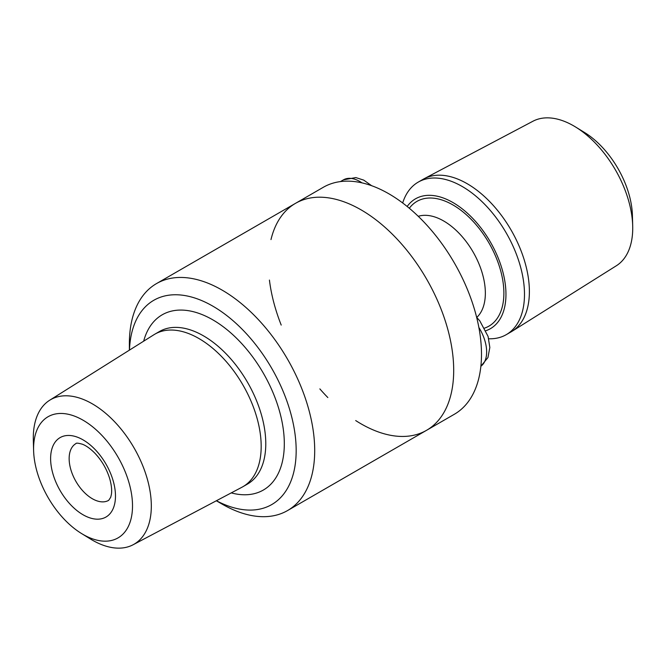 <?xml version="1.0" encoding="UTF-8"?>
<svg xmlns="http://www.w3.org/2000/svg" width="666" height="666" viewBox="0 0 666 666"><rect width="100%" height="100%" fill="white"/><g stroke="black" fill="none" stroke-linecap="round" stroke-linejoin="round"><path stroke-width="1" d="M488.727 338.769A88.062 50.841 -120 0 0 506.252 334.665L511.147 331.843A88.062 50.841 -120 0 0 512.087 331.277L616.333 265.767A83.458 48.185 -120 0 0 632.7 225.94L632.417 215.426A69.955 40.385 -120 0 0 584.54 132.501L575.582 126.998A83.458 48.185 -120 0 0 532.9 121.254L424.042 178.779A88.062 50.841 -120 0 0 423.085 179.312L418.19 182.134A88.062 50.841 -120 0 0 402.68 202.972M632.7 225.94A83.458 48.185 -120 0 0 575.582 126.998M512.087 331.277A88.062 50.841 -120 0 0 511.147 230.153A88.062 50.841 -120 0 0 424.042 178.779M506.252 334.665A88.062 50.841 -120 0 0 506.252 232.983A88.062 50.841 -120 0 0 418.19 182.134M485.88 330.719A74.958 43.273 -120 0 0 487.678 237.554A74.958 43.273 -120 0 0 407.176 206.477M355.694 420.562A131.044 75.658 -120 0 0 426.556 430.311L454.354 414.26A131.044 75.658 -120 0 0 454.354 262.945A131.044 75.658 -120 0 0 323.31 187.288L295.513 203.338A131.044 75.658 -120 0 0 270.987 239.585M269.43 280.07A131.044 75.658 -120 0 0 281.21 325.075M319.855 388.894A131.044 75.658 -120 0 0 327.839 397.552M295.513 203.338A131.044 75.658 -120 0 1 426.556 278.996A131.044 75.658 -120 0 1 426.556 430.311A131.044 75.658 -120 0 0 426.556 278.996A131.044 75.658 -120 0 0 295.513 203.338L156.518 283.583A131.044 75.658 -120 0 0 129.379 342.674A131.044 75.658 -120 0 0 129.379 343.573L129.379 350.158M216.417 500.732A117.94 68.09 -120 0 0 296.162 449.159A117.94 68.09 -120 0 0 213.994 306.835A117.94 68.09 -120 0 0 129.462 350.108M216.333 500.774L222.036 504.062A131.044 75.658 -120 0 0 287.562 510.556A131.044 75.658 -120 0 0 287.562 359.24A131.044 75.658 -120 0 0 156.518 283.583M81.485 533.499L90.451 539.002A83.458 48.185 -120 0 0 133.125 544.746L241.983 487.221A88.062 50.841 -120 0 0 242.94 486.688A88.062 50.841 -120 0 0 242.94 384.998A88.062 50.841 -120 0 0 154.878 334.157A88.062 50.841 -120 0 0 153.938 334.723L49.692 400.233A83.458 48.185 -120 0 0 33.3 437.329A83.458 48.185 -120 0 0 33.325 440.06L33.608 450.574A69.955 40.385 -120 0 0 81.485 533.499A69.955 40.385 -120 0 0 132.501 507.226A69.955 40.385 -120 0 0 83.849 420.671A69.955 40.385 -120 0 0 33.583 448.276A69.955 40.385 -120 0 0 33.608 450.574M133.125 544.746A83.458 48.185 -120 0 0 134.041 447.877A83.458 48.185 -120 0 0 49.692 400.233M484.573 328.105A72.02 41.583 -120 0 0 486.58 239.002A72.02 41.583 -120 0 0 409.315 208.25M476.764 317.449A58.916 34.016 -120 0 0 473.11 252.023A58.916 34.016 -120 0 0 418.273 216.308M231.252 492.89A101.165 58.408 -120 0 0 284.041 436.38A101.165 58.408 -120 0 0 218.997 323.726A101.165 58.408 -120 0 0 143.665 341.183M242.94 486.688L247.536 484.032A88.062 50.841 -120 0 0 247.544 382.351A88.062 50.841 -120 0 0 159.482 331.502L154.878 334.157M50.616 458.275A45.862 26.482 -120 0 0 99.026 519.13A45.862 26.482 -120 0 0 99.5 454.545A45.862 26.482 -120 0 0 50.616 458.275M69.147 458.366A32.759 18.914 -120 0 0 83.358 491.466A32.759 18.914 -120 0 0 108.691 500.341L110.706 497.269L111.372 494.505C112.038 490.576 111.555 485.539 109.923 479.395C106.993 469.463 101.965 460.722 94.855 453.171C90.326 448.634 86.18 445.654 82.409 444.23C78.297 443.065 76.14 442.848 75.932 443.598A32.759 18.914 -120 0 0 69.147 458.366M371.653 185.714L363.728 180.12L355.81 177.572L343.431 179.853A32.709 18.881 60 0 1 361.988 182.867M478.871 327.464A32.709 18.881 60 0 1 486.646 351.931A32.709 18.881 60 0 1 480.877 366.242L487.937 357.559L489.835 347.477L488.078 336.447L479.811 320.879L476.648 317.332M426.556 430.311L287.562 510.556M343.431 179.853L340.418 181.593"/></g></svg>
